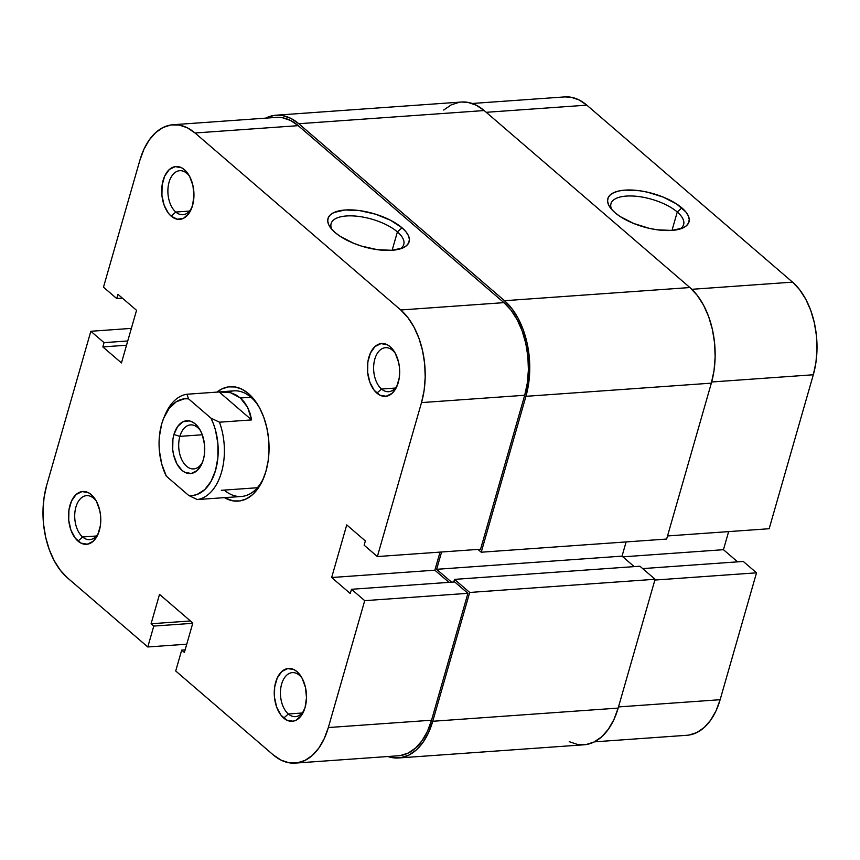 <?xml version="1.0" encoding="UTF-8"?>
<svg xmlns="http://www.w3.org/2000/svg" width="860" height="860" viewBox="0 0 860 860"><rect width="100%" height="100%" fill="white"/><g stroke="black" fill="none" stroke-linecap="round" stroke-linejoin="round"><path stroke-width="1.29" d="M679.905 229.061A37.797 15.491 16 0 0 677.261 212.011L681.872 207.894A42.204 17.297 -164 0 1 682.507 228.136A42.204 17.297 -164 0 1 614.943 212.646L620.157 216.537L633.594 223.439L649.289 228.351L657.244 229.803L671.832 230.426L682.851 227.986L686.474 225.707L688.634 222.837L689.247 219.494L688.29 215.785L685.796 211.872L676.659 204.003L663.211 197.09L647.515 192.189L639.561 190.737L624.973 190.114L618.899 190.963L613.954 192.554L610.331 194.833L608.17 197.692L607.568 201.047L608.525 204.755L611.009 208.668L614.943 212.646A42.204 17.297 -164 0 1 610.019 207.346A42.204 17.297 -164 0 1 629.541 189.974A42.204 17.297 -164 0 1 681.872 207.894L677.261 212.011A37.797 15.491 -164 0 1 683.625 224.557A37.797 15.491 -164 0 1 679.905 229.061M671.982 230.415L677.261 212.011L671.982 230.415M472.183 103.48L564.784 96.9A68.391 41.495 -94.1 0 1 586.821 105.156L486.212 112.305L586.821 105.156L792.544 282.144A68.391 41.495 -94.1 0 1 813.313 374.767L769.163 528.728L667.521 535.952L769.163 528.728L813.313 374.767L711.661 381.99L813.313 374.767L815.936 362.436L817 349.332L816.462 335.948L814.345 322.801L810.733 310.395L805.755 299.205L799.617 289.669L792.544 282.144L586.821 105.156L579.081 99.932L570.986 97.223L564.644 96.911M688.967 735.053L696.858 732.548L704.179 727.517L710.661 720.175L716.047 710.779L720.132 699.707L756.52 572.824L743.287 561.451L642.689 568.6L743.287 561.451L756.52 572.824L654.879 580.048L756.52 572.824L720.132 699.707L618.49 706.931L720.132 699.707A68.391 41.495 -94.1 0 1 687.022 735.268L594.421 741.847M737.601 561.849L723.453 549.69L728.646 531.609L723.453 549.69L622.855 556.839L723.453 549.69L737.601 561.849M792.544 282.144L691.827 289.304L792.544 282.144M611.729 209.517A37.797 15.491 -164 0 1 610.966 203.723A37.797 15.491 -164 0 1 638.356 196.51A37.797 15.491 -164 0 1 677.261 212.011A37.797 15.491 16 0 0 632.261 196.005A37.797 15.491 16 0 0 611.729 209.507M461.283 102.039L467.829 102.361L476.193 105.167L484.18 110.553L689.903 287.541L697.202 295.313L703.544 305.16L708.683 316.706L712.413 329.509L714.596 343.086L715.144 356.9L714.047 370.423L711.338 383.151L666.64 539.048L711.338 383.151A70.595 42.828 -94.1 0 0 689.903 287.541L504.498 300.71L298.775 123.722L484.18 110.553L689.903 287.541L504.498 300.71A70.595 42.828 85.9 0 1 525.933 396.32L481.235 552.217L477.977 549.411L481.235 552.217L666.64 539.048L481.235 552.217L525.933 396.32L711.338 383.151L525.933 396.32L528.642 383.603L529.738 370.069L529.19 356.255L527.008 342.678L523.278 329.875L518.139 318.329L511.797 308.482L504.498 300.71L298.775 123.722L484.18 110.553A70.595 42.828 -94.1 0 0 461.422 102.028L276.017 115.208A70.595 42.828 85.9 0 1 298.775 123.722L290.787 118.336L282.424 115.53L274.007 115.423L265.579 118.153A70.595 42.828 85.9 0 1 276.017 115.208M432.752 721.271A70.595 42.828 85.9 0 1 398.578 757.972A70.595 42.828 85.9 0 1 387.817 756.52L392.171 757.638L400.588 757.746L408.726 755.155L416.294 749.974L422.98 742.384L428.538 732.698L432.752 721.271L618.157 708.092L432.752 721.271L469.7 592.454L432.752 721.271M398.578 757.972L583.983 744.792A70.595 42.828 -94.1 0 0 618.157 708.092L655.094 579.274L469.7 592.454L454.51 579.382L639.915 566.213L655.094 579.274L469.7 592.454L454.51 579.382L453.757 582.016L454.51 579.382L639.915 566.213L655.094 579.274L618.157 708.092L613.943 719.519L608.385 729.216L601.699 736.805L594.131 741.986L585.993 744.577L577.576 744.47L569.212 741.664M451.586 582.177L436.633 569.309L622.038 556.14L634.218 566.622L622.038 556.14L626.112 541.929L622.038 556.14L436.633 569.309L441.599 552.002L436.633 569.309L451.586 582.177M459.412 102.254L451.274 104.845L443.706 110.026M186.867 173.354A22.059 13.384 -94.1 0 0 169.076 182.169A22.059 13.384 -94.1 0 0 175.784 212.044L171.172 216.161A26.477 16.06 85.9 0 1 163.131 180.31A26.477 16.06 85.9 0 1 184.481 169.743L186.867 173.354A22.059 13.384 85.9 0 1 189.684 176.504A22.059 13.384 -94.1 0 0 186.867 173.354L184.481 169.743L181.492 167.721L175.193 166.625L169.302 169.538L164.712 176.02L162.121 185.083L161.916 195.327L164.131 205.228L168.431 213.248L171.172 216.161L177.3 219.236L183.513 218.3L188.856 213.506L192.522 205.594L193.951 195.747L192.919 185.48L189.598 176.343L184.481 169.743A26.477 16.06 85.9 0 1 188.845 175.021A26.477 16.06 85.9 0 1 191.275 209.141A26.477 16.06 85.9 0 1 171.172 216.161L175.784 212.044A22.059 13.384 85.9 0 1 168.044 187.727A22.059 13.384 85.9 0 1 179.761 170.699A22.059 13.384 85.9 0 1 186.867 173.354M392.601 350.353A22.059 13.384 -94.1 0 0 374.81 359.158A22.059 13.384 -94.1 0 0 381.507 389.032L376.895 393.149A26.477 16.06 85.9 0 1 368.854 357.298A26.477 16.06 85.9 0 1 390.204 346.731L392.601 350.353A22.059 13.384 85.9 0 1 395.406 353.492A22.059 13.384 -94.1 0 0 392.601 350.353L390.204 346.731L387.215 344.709L380.926 343.613L375.035 346.537L370.434 353.008L367.844 362.071L367.639 372.326L369.854 382.216L374.154 390.236L379.894 395.17L386.183 396.267L392.074 393.342L396.664 386.871L399.266 377.809L399.47 367.553L398.653 362.469L395.32 353.331L390.204 346.731A26.477 16.06 85.9 0 1 394.568 352.019A26.477 16.06 85.9 0 1 396.998 386.129A26.477 16.06 85.9 0 1 376.895 393.149L381.507 389.032A22.059 13.384 85.9 0 1 373.767 364.715A22.059 13.384 85.9 0 1 385.484 347.687A22.059 13.384 85.9 0 1 392.601 350.353M299.42 675.293A22.059 13.384 -94.1 0 0 281.629 684.098A22.059 13.384 -94.1 0 0 288.326 713.983L283.725 718.1A26.477 16.06 85.9 0 1 275.684 682.238A26.477 16.06 85.9 0 1 297.033 671.671L299.42 675.293A22.059 13.384 85.9 0 1 302.236 678.443A22.059 13.384 -94.1 0 0 299.42 675.293L297.033 671.671L294.034 669.65L287.745 668.564L281.854 671.477L277.264 677.959L274.662 687.011L274.458 697.266L276.673 707.157L280.983 715.187L286.713 720.121L293.002 721.207L296.055 720.239L301.409 715.445L305.074 707.533L306.493 697.686L305.472 687.409L302.15 678.282L297.033 671.671A26.477 16.06 85.9 0 1 301.398 676.96A26.477 16.06 85.9 0 1 303.817 711.07A26.477 16.06 85.9 0 1 283.725 718.1L288.326 713.983A22.059 13.384 85.9 0 1 280.586 689.666A22.059 13.384 85.9 0 1 292.314 672.628A22.059 13.384 85.9 0 1 299.42 675.293M93.697 498.305A22.059 13.384 -94.1 0 0 75.906 507.11A22.059 13.384 -94.1 0 0 82.603 536.984L77.991 541.101A26.477 16.06 85.9 0 1 69.961 505.25A26.477 16.06 85.9 0 1 91.31 494.683L93.697 498.305A22.059 13.384 85.9 0 1 96.513 501.444A22.059 13.384 -94.1 0 0 93.697 498.305L91.31 494.683L88.311 492.662L82.022 491.576L76.131 494.489L71.541 500.971L68.94 510.023L68.736 520.279L70.95 530.168L75.261 538.188L80.99 543.122L87.279 544.219L93.17 541.306L97.76 534.823L100.362 525.761L100.566 515.505L99.749 510.421L96.427 501.283L91.31 494.683A26.477 16.06 85.9 0 1 95.664 499.972A26.477 16.06 85.9 0 1 98.094 534.082A26.477 16.06 85.9 0 1 77.991 541.101L82.603 536.984A22.059 13.384 85.9 0 1 74.863 512.667A22.059 13.384 85.9 0 1 86.591 495.639A22.059 13.384 85.9 0 1 93.697 498.305M400.05 248.938A37.797 15.491 16 0 0 397.406 231.888L402.007 227.771A42.204 17.297 -164 0 1 402.652 248.013A42.204 17.297 -164 0 1 335.088 232.533L340.302 236.414L353.739 243.326L361.447 246.089L377.389 249.679L391.977 250.303L402.996 247.863L406.619 245.584L408.779 242.724L409.392 239.37L408.435 235.672L405.941 231.749L402.007 227.771L390.504 220.246L375.648 214.215L359.706 210.614L345.118 209.99L334.099 212.441L330.476 214.71L328.316 217.58L327.714 220.934L328.671 224.632L331.154 228.545L335.088 232.533A42.204 17.297 -164 0 1 330.165 227.233A42.204 17.297 -164 0 1 349.687 209.861A42.204 17.297 -164 0 1 402.007 227.771L397.406 231.888A37.797 15.491 16 0 0 352.406 215.892A37.797 15.491 16 0 0 331.874 229.394A37.797 15.491 -164 0 1 331.111 223.6A37.797 15.491 -164 0 1 358.502 216.398A37.797 15.491 -164 0 1 397.406 231.888L392.128 250.292L397.406 231.888A37.797 15.491 -164 0 1 403.77 244.433A37.797 15.491 -164 0 1 400.05 248.948M250.916 397.245A52.944 32.121 -94.1 0 0 228.126 392.138A52.944 32.121 85.9 0 1 233.845 390.859A52.944 32.121 85.9 0 1 250.916 397.245A52.944 32.121 85.9 0 1 258.806 406.5A52.944 32.121 -94.1 0 0 250.916 397.245L248.518 393.633L250.916 397.245L240.413 397.997L250.916 397.245M216.924 392.106A57.351 34.798 85.9 0 1 248.518 393.633L242.036 389.247L235.242 386.978L228.405 386.882L221.783 388.989L216.924 392.106M189.555 211.065L175.784 212.044L189.555 211.065M96.374 536.006L82.603 536.984L96.374 536.006M302.096 713.005L288.326 713.983L302.096 713.005M395.277 388.053L381.507 389.032L395.277 388.053M400.362 755.553L408.253 753.048L415.584 748.017L422.066 740.675L427.452 731.279L431.537 720.218L328.337 727.549A68.391 41.495 85.9 0 1 295.216 763.1A68.391 41.495 85.9 0 1 273.179 754.843L175.709 670.983L181.697 650.096L185.126 649.848L181.697 650.096L184.395 652.417L192.823 623.016L159.519 594.357L151.08 623.758L190.436 620.963L151.08 623.758L153.779 626.08L192.737 623.307L153.779 626.08L147.791 646.967L186.749 644.194L147.791 646.967L67.456 577.855L60.383 570.33L54.245 560.795L49.267 549.604L45.655 537.199L43.538 524.052L43 510.668L44.064 497.564L46.687 485.233L90.837 331.272L104.06 342.645L102.845 346.902L121.454 362.92L136.546 310.31L117.927 294.292L116.713 298.549L103.48 287.175L139.868 160.293L143.953 149.221L149.339 139.825L155.821 132.483L163.142 127.452L171.032 124.947L179.181 125.055L187.286 127.774L195.016 132.988L400.749 309.976L407.823 317.501L413.961 327.047L418.938 338.227L422.55 350.633L424.668 363.78L425.206 377.164L424.141 390.279L421.507 402.598L377.368 556.56L364.135 545.186L365.36 540.929L346.741 524.912L331.659 577.522L350.278 593.54L351.493 589.283L364.715 600.656L467.915 593.325L431.537 720.218L328.337 727.549L364.715 600.656L328.337 727.549L324.252 738.611L318.866 748.007L312.384 755.349L305.063 760.38L297.173 762.884L289.014 762.777L280.919 760.068L273.179 754.843L175.709 670.983L181.697 650.096L184.395 652.417L192.823 623.016L159.519 594.357L151.08 623.758L153.779 626.08L147.791 646.967L67.456 577.855A68.391 41.495 85.9 0 1 46.687 485.233L90.837 331.272L131.354 328.391L90.837 331.272L104.06 342.645L127.753 340.969L104.06 342.645L102.845 346.902L126.528 345.225L102.845 346.902L121.454 362.92L136.546 310.31L117.927 294.292L116.713 298.549L122.399 298.151L116.713 298.549L103.48 287.175L139.868 160.293A68.391 41.495 85.9 0 1 172.978 124.732A68.391 41.495 85.9 0 1 195.016 132.988L298.216 125.657L290.476 120.443L282.381 117.723L276.038 117.411M263.859 477.461A52.944 32.121 85.9 0 1 241.348 496.478A52.944 32.121 85.9 0 1 224.288 490.092A52.944 32.121 -94.1 0 0 263.848 477.472M295.216 763.1L398.416 755.768A68.391 41.495 -94.1 0 0 431.537 720.218L467.915 593.325L454.693 581.951L351.493 589.283L350.278 593.54L331.659 577.522L434.859 570.191L440.04 552.109L434.859 570.191L448.995 582.36L434.859 570.191L331.659 577.522L346.741 524.912L365.36 540.929L364.135 545.186L377.368 556.56L421.507 402.598L524.707 395.267L527.331 382.947L528.395 369.832L527.868 356.448L525.75 343.301L522.138 330.896L517.161 319.716L511.012 310.17L503.938 302.645L298.216 125.657L503.938 302.645L400.749 309.976L195.016 132.988L298.216 125.657A68.391 41.495 -94.1 0 0 276.178 117.401L172.978 124.732M480.557 549.228L524.707 395.267L480.557 549.228L377.368 556.56L480.557 549.228M224.428 497.628L232.963 500.864L239.8 500.95L246.422 498.843L252.56 494.629L258 488.469L262.515 480.589L265.944 471.312L268.137 460.971L269.029 449.984L268.589 438.75L266.815 427.721L263.784 417.326L259.613 407.941L254.452 399.943L248.518 393.633A57.351 34.798 85.9 0 1 257.978 405.081A57.351 34.798 85.9 0 1 263.224 478.988A57.351 34.798 85.9 0 1 224.428 497.628M397.61 384.538A22.059 13.384 85.9 0 1 388.613 391.698A22.059 13.384 85.9 0 1 381.507 389.032A22.059 13.384 -94.1 0 0 397.61 384.549M304.44 709.489A22.059 13.384 85.9 0 1 295.431 716.638A22.059 13.384 85.9 0 1 288.326 713.983A22.059 13.384 -94.1 0 0 304.44 709.489M98.717 532.501A22.059 13.384 85.9 0 1 89.709 539.65A22.059 13.384 85.9 0 1 82.603 536.984A22.059 13.384 -94.1 0 0 98.717 532.501M191.887 207.55A22.059 13.384 85.9 0 1 182.89 214.71A22.059 13.384 85.9 0 1 175.784 212.044A22.059 13.384 -94.1 0 0 191.887 207.55M454.693 581.951L467.915 593.325L364.715 600.656L351.493 589.283L454.693 581.951M421.507 402.598L524.707 395.267A68.391 41.495 -94.1 0 0 503.938 302.645L400.749 309.976A68.391 41.495 85.9 0 1 421.507 402.598M200.487 430.699A22.059 13.384 -94.1 0 0 179.88 436.364L173.935 434.504A26.477 16.06 85.9 0 1 199.638 429.226A26.477 16.06 85.9 0 1 203.315 459.788L204.336 455.015L204.54 444.76L202.326 434.87L200.401 430.537L195.284 423.937L192.285 421.916L189.146 420.862L182.944 421.798L177.601 426.581L173.935 434.504L172.914 439.277L172.709 449.533L173.526 454.617L176.848 463.755L181.965 470.356L184.964 472.377L191.253 473.473L197.144 470.56L201.734 464.077L203.315 459.788A26.477 16.06 85.9 0 1 202.068 463.336A26.477 16.06 85.9 0 1 180.815 469.27A26.477 16.06 85.9 0 1 173.935 434.504L179.88 436.364A22.059 13.384 85.9 0 1 190.554 424.894A22.059 13.384 85.9 0 1 200.487 430.699M202.283 434.773L179.88 436.364L202.283 434.773M230.652 392.719L240.413 397.997L247.615 407.317L251.647 419.906L219.461 422.195A52.944 32.121 85.9 0 1 197.273 499.563L229.459 497.273L197.273 499.563A52.944 32.121 -94.1 0 0 219.461 422.195L251.647 419.906L219.15 391.956L230.652 392.719L225.062 391.762L219.15 391.956L186.975 394.235L219.15 391.956L251.647 419.906L250.056 413.262L247.615 407.317L244.38 402.19L240.413 397.997L235.801 394.815L230.652 392.719M164.615 416.046A52.944 32.121 85.9 0 1 186.975 394.235L188.49 398.803L210.936 418.121L213.474 423.926L215.505 430.215L217.892 443.674L217.913 457.412L215.57 470.323L211.044 481.363L204.712 489.641L197.069 494.478L192.963 495.467L188.759 495.489L166.313 476.171L161.744 464.088L159.358 450.618L159.046 443.717L159.337 436.88L161.68 423.969L163.69 418.154L169.173 408.403L176.236 401.781L184.287 398.825L188.49 398.803L210.936 418.121L219.461 422.195L210.936 418.121A48.536 29.444 85.9 0 1 215.57 470.323A48.536 29.444 85.9 0 1 188.759 495.489L197.273 499.563L188.759 495.489L166.313 476.171A48.536 29.444 85.9 0 1 163.98 417.465A48.536 29.444 85.9 0 1 188.49 398.803L186.975 394.235A52.944 32.121 -94.1 0 0 165.238 414.52L163.98 417.465M257.344 487.738L221.353 490.297M202.691 461.755A22.059 13.384 85.9 0 1 193.683 468.904A22.059 13.384 85.9 0 1 181.267 458.552A22.059 13.384 85.9 0 1 179.88 436.364A22.059 13.384 -94.1 0 0 185.147 464.83A22.059 13.384 -94.1 0 0 202.691 461.755M220.945 391.773L233.845 390.859M228.502 497.392L241.348 496.478"/></g></svg>
